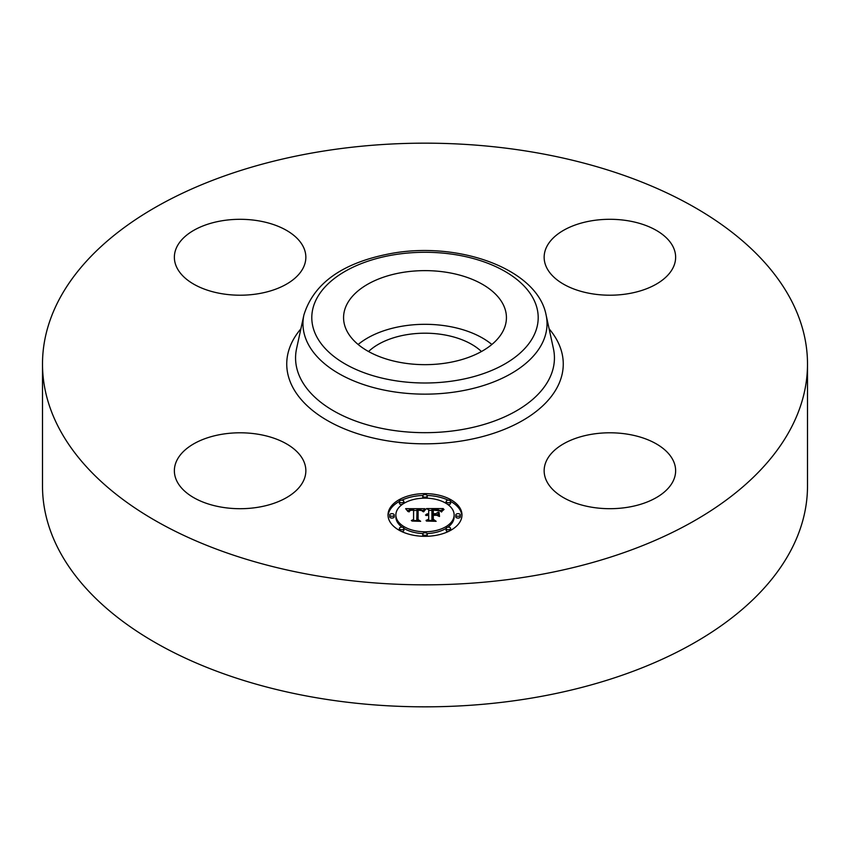 <?xml version="1.0" encoding="UTF-8"?>
<svg xmlns="http://www.w3.org/2000/svg" width="850" height="850" viewBox="0 0 850 850"><rect width="100%" height="100%" fill="white"/><g stroke="black" fill="none" stroke-linecap="round" stroke-linejoin="round"><path stroke-width="1.27" d="M358.147 344.484A81.43 47.016 180 0 1 491.853 344.484M368.549 351.528A66.045 38.133 180 0 1 406.406 334.741A66.045 38.133 180 0 1 481.451 351.528M807.5 364.002L807.5 485.998A382.5 220.83 180 0 1 532.684 697.903A382.5 220.83 180 0 1 42.5 485.998L42.5 364.002A382.5 220.83 180 0 1 317.316 152.097A382.5 220.83 180 0 1 807.5 364.002A382.5 220.83 180 0 1 532.684 575.907A382.5 220.83 180 0 1 42.5 364.002M503.136 304.406A81.43 47.016 180 0 1 506.43 317.645A81.43 47.016 180 0 1 436.581 364.183A81.43 47.016 180 0 1 346.864 330.884A81.43 47.016 180 0 1 343.57 317.645A81.43 47.016 180 0 1 413.419 271.108A81.43 47.016 180 0 1 503.136 304.406M628.394 507.163A65.748 37.953 180 0 1 544.149 470.751A65.748 37.953 180 0 1 591.377 434.329A65.748 37.953 180 0 1 675.633 470.751A65.748 37.953 180 0 1 628.394 507.163M672.977 246.574A65.748 37.953 180 0 1 675.633 257.252A65.748 37.953 180 0 1 619.236 294.822A65.748 37.953 180 0 1 546.805 267.941A65.748 37.953 180 0 1 544.149 257.252A65.748 37.953 180 0 1 600.536 219.683A65.748 37.953 180 0 1 672.977 246.574M221.606 220.841A65.748 37.953 180 0 1 305.851 257.252A65.748 37.953 180 0 1 258.623 293.675A65.748 37.953 180 0 1 174.367 257.252A65.748 37.953 180 0 1 221.606 220.841M303.195 460.062A65.748 37.953 180 0 1 305.851 470.751A65.748 37.953 180 0 1 249.464 508.321A65.748 37.953 180 0 1 177.023 481.429A65.748 37.953 180 0 1 174.367 470.751A65.748 37.953 180 0 1 230.764 433.181A65.748 37.953 180 0 1 303.195 460.062M461.975 514.962A36.975 21.346 180 0 1 425 536.318A36.975 21.346 180 0 1 388.025 514.962A36.975 21.346 180 0 1 425 493.616A36.975 21.346 180 0 1 461.975 514.962M454.134 514.962A29.134 16.819 180 0 1 425 531.781A29.134 16.819 180 0 1 395.866 514.962A29.134 16.819 180 0 1 425 498.142A29.134 16.819 180 0 1 454.134 514.962L454.134 516.789A29.134 16.819 0 0 1 447.897 527.191M424.894 508.704L422.673 511.402L420.707 509.639L416.999 509.416L416.797 519.531L418.71 520.551L411.326 520.551L413.589 519.456L413.589 510.17L410.582 510.351L408.861 511.658L409.966 510.266L413.589 509.469L409.424 509.724L407.989 511.562L405.652 508.672L424.894 508.704M425.808 509.341L423.268 511.806L425.808 509.341M421.462 510.531L418.115 510.17L418.094 519.562L420.665 521.316L412.038 521.061L419.772 521.061L417.605 519.637L417.605 509.915L421.462 510.531M443.275 508.576L440.619 511.371L438.037 509.596L431.917 509.352L431.917 513.719L432.894 513.719L432.894 509.862L437.739 509.979L439.62 510.818L433.298 510.117L433.298 513.719L435.742 513.719L438.324 512.136L438.324 516.046L435.614 514.505L431.917 514.505L431.917 519.201L433.978 520.413L426.041 520.413L428.676 519.201L428.676 515.196L426.19 515.536L428.676 514.505L425.478 515.036L428.676 513.719L428.676 509.777L426.498 508.576L443.275 508.576M444.051 509.458L441.256 511.87L444.051 509.458M439.503 516.492L439.089 512.327L439.089 516.354M433.298 515.281L433.298 519.276L436.146 521.316L426.381 521.061L435.243 521.061L432.894 519.392L432.894 515.036L436.613 515.281L433.298 515.281M427.242 495.879A2.242 1.296 180 0 1 425 497.176A2.242 1.296 180 0 1 422.758 495.879A2.242 1.296 180 0 1 425 494.583A2.242 1.296 180 0 1 427.242 495.879L427.242 497.707A2.242 1.296 0 0 1 427.082 498.185M460.296 514.962A2.242 1.296 180 0 1 458.054 516.258A2.242 1.296 180 0 1 455.812 514.962A2.242 1.296 180 0 1 458.054 513.666A2.242 1.296 180 0 1 460.296 514.962L460.296 516.789A2.242 1.296 0 0 1 458.054 518.086A2.242 1.296 0 0 1 455.812 516.789L455.812 514.962M450.617 501.468A2.242 1.296 180 0 1 448.375 502.764A2.242 1.296 180 0 1 446.133 501.468A2.242 1.296 180 0 1 448.375 500.172A2.242 1.296 180 0 1 450.617 501.468L450.617 503.296A2.242 1.296 0 0 1 447.897 504.56M427.242 534.044A2.242 1.296 180 0 1 425 535.341A2.242 1.296 180 0 1 422.758 534.044A2.242 1.296 180 0 1 425 532.759A2.242 1.296 180 0 1 427.242 534.044L427.242 535.883A2.242 1.296 0 0 1 427.136 536.276M450.617 528.456A2.242 1.296 180 0 1 448.375 529.752A2.242 1.296 180 0 1 446.133 528.456A2.242 1.296 180 0 1 448.375 527.159A2.242 1.296 180 0 1 450.617 528.456L450.617 530.283A2.242 1.296 0 0 1 450.617 530.358M389.704 514.962A2.242 1.296 180 0 1 391.946 513.666A2.242 1.296 180 0 1 394.188 514.962A2.242 1.296 180 0 1 391.946 516.258A2.242 1.296 180 0 1 389.704 514.962L389.704 516.789A2.242 1.296 0 0 0 391.946 518.086A2.242 1.296 0 0 0 394.188 516.789L394.188 514.962M399.383 501.468A2.242 1.296 180 0 1 401.625 500.172A2.242 1.296 180 0 1 403.867 501.468A2.242 1.296 180 0 1 401.625 502.764A2.242 1.296 180 0 1 399.383 501.468L399.383 503.296A2.242 1.296 0 0 0 402.103 504.56M399.383 528.456A2.242 1.296 180 0 1 401.625 527.159A2.242 1.296 180 0 1 403.867 528.456A2.242 1.296 180 0 1 401.625 529.752A2.242 1.296 180 0 1 399.383 528.456L399.383 530.283A2.242 1.296 0 0 0 399.383 530.358M436.571 515.047L438.324 513.974L438.324 516.046M428.676 510.404L431.917 510.404M439.652 510.404L441.309 510.404M428.676 513.719L428.676 514.505M428.198 513.751L428.198 514.484M427.763 513.804L427.763 514.494M427.348 513.878L427.348 514.548M426.976 513.984L426.976 514.611M426.647 514.101L426.647 514.707M426.339 514.25L426.339 514.813M428.676 519.201L428.676 520.413M431.917 519.201L431.917 520.413M435.742 513.719L435.742 514.569M433.298 513.719L433.298 514.505M432.894 513.719L432.894 514.505M431.917 513.719L431.917 514.505M407.129 510.489L408.351 510.489M413.589 510.457L416.978 510.446M421.908 510.425L423.3 510.414M413.589 509.469L413.589 510.17M409.498 510.542L409.498 511.084M409.371 510.669L409.371 511.339M409.254 510.797L409.254 511.774M409.147 510.946L409.147 511.87M409.062 511.105L409.062 511.87M408.978 511.275L408.978 511.87M413.589 519.456L413.589 520.551M416.797 519.531L416.797 520.551M425.181 509.384L425.181 509.936M424.947 509.596L424.947 510.181M424.724 509.83L424.724 510.457M424.49 510.085L424.49 510.744M424.256 510.361L424.256 511.052M424.022 510.669L424.022 511.381M423.789 510.999L423.789 511.732M442.297 510.414L442.297 510.978M442.021 510.701L442.021 511.307M441.777 510.999L441.777 511.658M441.564 511.286L441.564 511.987M417.605 519.637L418.104 511.732M432.894 519.392L433.298 516.864M461.943 515.876A36.975 21.346 0 0 0 450.617 501.394M448.216 500.172A36.975 21.346 0 0 0 427.136 495.476M422.864 495.476A36.975 21.346 0 0 0 401.784 500.172M399.383 501.394A36.975 21.346 0 0 0 388.057 515.876M395.866 514.962L395.866 516.789A29.134 16.819 0 0 0 402.103 527.191M403.856 528.371A29.134 16.819 0 0 0 422.918 533.566M427.082 533.566A29.134 16.819 0 0 0 446.144 528.371M422.758 495.879L422.758 497.707A2.242 1.296 0 0 0 422.918 498.185M446.133 501.468L446.133 503.296A2.242 1.296 0 0 0 446.144 503.391M422.758 534.044L422.758 535.883A2.242 1.296 0 0 0 422.864 536.276M446.133 528.456L446.133 530.283A2.242 1.296 0 0 0 448.216 531.579M403.856 503.391A2.242 1.296 0 0 0 403.867 503.296L403.867 501.468M401.784 531.579A2.242 1.296 0 0 0 403.867 530.283L403.867 528.456M546.082 314.904L553.424 348.638A129.434 74.726 180 0 1 461.444 429.654A129.434 74.726 180 0 1 296.576 348.638L303.918 314.904C313.894 282.88 343.134 262.374 391.627 253.406C459.17 241.092 537.338 269.046 546.082 314.904A122.028 70.454 180 0 1 459.361 391.297A122.028 70.454 180 0 1 303.918 314.904M549.111 328.822A138.263 79.826 180 0 1 463.93 440.598A138.263 79.826 180 0 1 319.249 415.416A138.263 79.826 180 0 1 300.889 328.822M456.875 380.354A113.199 65.354 180 0 1 316.381 336.047A113.199 65.354 180 0 1 393.125 254.926A113.199 65.354 180 0 1 533.619 299.243A113.199 65.354 180 0 1 456.875 380.354"/></g></svg>
